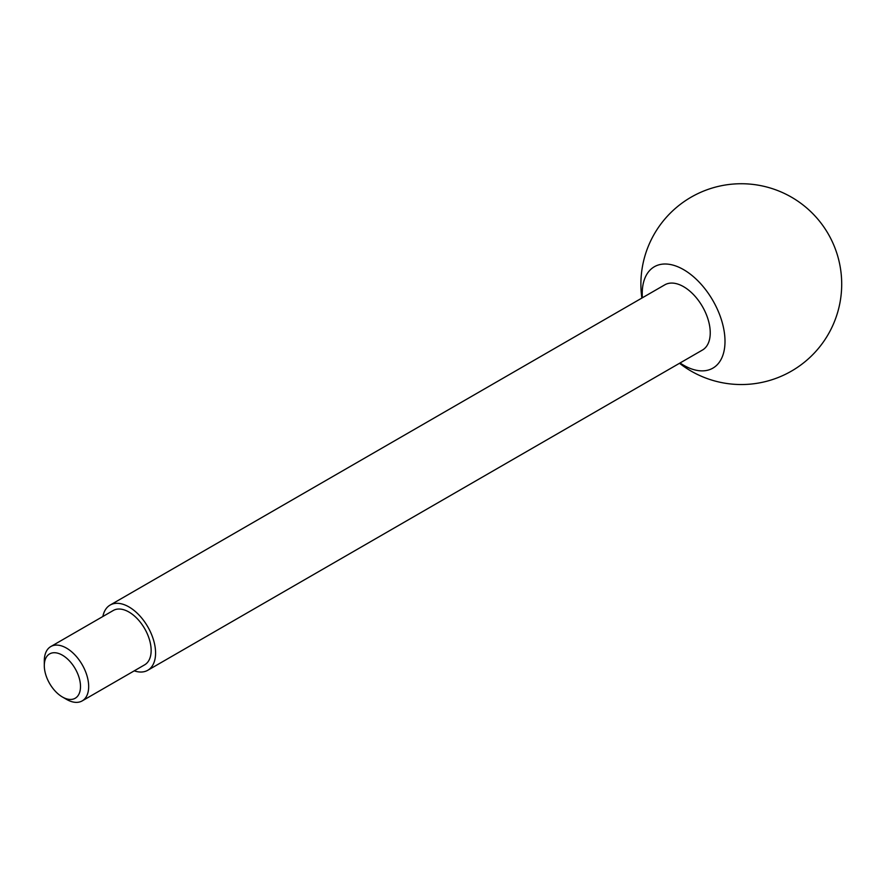 <?xml version="1.0" encoding="UTF-8"?>
<svg xmlns="http://www.w3.org/2000/svg" width="886" height="886" viewBox="0 0 886 886"><rect width="100%" height="100%" fill="white"/><g stroke="black" fill="none" stroke-linecap="round" stroke-linejoin="round"><path stroke-width="1.33" d="M66.483 699.353L62.408 696.994A25.605 14.785 -120 0 0 80.504 686.539A25.605 14.785 -120 0 0 62.408 655.186A25.605 14.785 -120 0 0 44.3 665.641A25.605 14.785 -120 0 0 62.408 696.994L66.483 699.353A31.375 18.119 -120 0 0 82.177 700.904A31.375 18.119 -120 0 0 82.177 664.677A31.375 18.119 -120 0 0 50.801 646.558A31.375 18.119 -120 0 0 44.3 660.923L44.3 665.641M82.177 700.904L144.651 664.832A31.375 18.119 -120 0 0 144.651 628.606A31.375 18.119 -120 0 0 113.275 610.487L50.801 646.558M134.24 670.846A37.655 21.74 -120 0 0 147.785 670.27A37.655 21.74 -120 0 0 147.785 626.801A37.655 21.74 -120 0 0 110.141 605.06A37.655 21.74 -120 0 0 102.865 616.501M147.785 670.27L702.443 350.048A37.655 21.74 -120 0 0 702.443 306.567A37.655 21.74 -120 0 0 664.788 284.838L110.141 605.06M680.027 362.983A58.531 33.79 -120 0 0 683.615 365.231A58.531 33.79 -120 0 0 725.003 341.331A58.531 33.79 -120 0 0 681.821 268.657A58.531 33.79 -120 0 0 642.383 297.774M679.518 363.282A100.406 100.406 0 0 0 841.7 284.14A100.406 100.406 0 0 0 734.317 183.978A100.406 100.406 0 0 0 641.863 298.061"/></g></svg>
